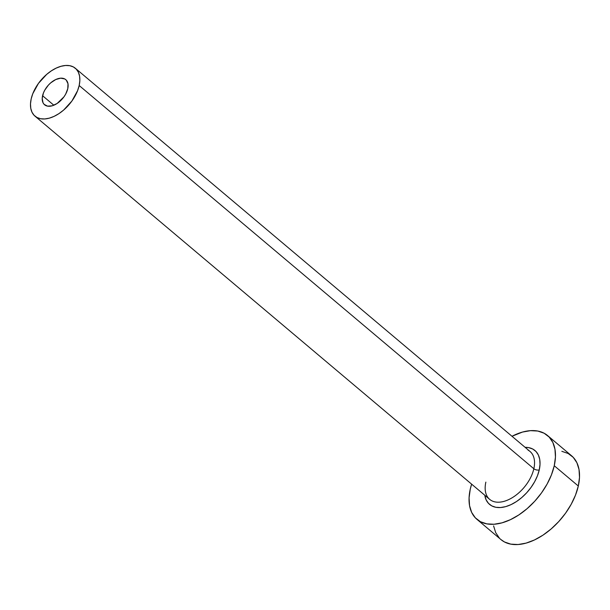 <?xml version="1.0" encoding="UTF-8"?>
<svg xmlns="http://www.w3.org/2000/svg" width="610" height="610" viewBox="0 0 610 610"><rect width="100%" height="100%" fill="white"/><g stroke="black" fill="none" stroke-linecap="round" stroke-linejoin="round"><path stroke-width="0.91" d="M42.578 95.732A16.439 9.775 130.1 0 1 52.757 81.275A16.439 9.775 130.1 0 1 65.766 79.643A16.439 9.775 130.1 0 1 67.771 88.702L65.644 94.176L63.943 96.86L57.165 103.448L52.109 105.827L47.519 106.14L44.095 104.325L42.997 102.701L42.22 98.317L43.417 93.01L44.713 90.249L48.434 85.072L50.729 82.846L55.723 79.552L60.642 78.179L64.729 78.942L66.254 80.101L67.992 83.761L67.771 88.702A16.439 9.775 130.1 0 1 57.599 103.151A16.439 9.775 130.1 0 1 44.583 104.783A16.439 9.775 130.1 0 1 42.578 95.732L53.848 105.225L42.578 95.732M34.999 116.159A31.308 18.628 130.1 0 1 31.179 98.911A31.308 18.628 130.1 0 1 50.561 71.378A31.308 18.628 130.1 0 1 75.35 68.274A31.308 18.628 130.1 0 1 79.17 85.522L533.849 468.732L79.17 85.522A31.308 18.628 130.1 0 1 59.788 113.048A31.308 18.628 130.1 0 1 34.999 116.159L489.678 499.369A31.308 18.628 -49.9 0 0 514.466 496.265A31.308 18.628 -49.9 0 0 533.849 468.732A3.912 2.066 -167.3 0 0 539.255 469.921L540.018 464.378L539.72 459.33L538.363 454.984L535.999 451.499L532.728 449.013L528.664 447.618L525.103 447.328A35.227 20.953 130.1 0 1 539.255 469.921A3.912 2.066 12.7 0 1 533.849 468.732A31.308 18.628 -49.9 0 0 528.046 450.142M476.951 519.354L501.008 539.629A54.793 32.589 -49.9 0 0 544.387 534.192A54.793 32.589 -49.9 0 0 578.311 486.017L554.254 465.743A54.793 32.589 130.1 0 1 520.33 513.917A54.793 32.589 130.1 0 1 476.951 519.354A54.793 32.589 130.1 0 1 470.264 489.167A54.793 32.589 130.1 0 1 471.629 484.157L470.264 489.167L469.082 497.798L469.547 505.644L471.66 512.408L475.335 517.829L480.428 521.695L486.742 523.86L494.039 524.249L502.038 522.831L510.425 519.674L518.881 514.901L527.086 508.679L534.726 501.26L541.497 492.926L547.147 483.997L551.455 474.816L554.254 465.743L578.311 486.017A54.793 32.589 -49.9 0 0 571.631 455.83L547.574 435.555A54.793 32.589 130.1 0 1 554.254 465.743L555.443 457.111L554.97 449.265L552.858 442.502L549.183 437.08L544.097 433.214L537.776 431.041L530.486 430.66L522.488 432.071L511.988 436.272A54.793 32.589 130.1 0 1 547.574 435.555M485.019 496.616A35.227 20.953 130.1 0 0 511.691 504.302A35.227 20.953 130.1 0 0 539.255 469.921L537.456 475.762L534.688 481.664L531.058 487.398L526.704 492.758L521.794 497.524L516.517 501.527L511.081 504.6L505.69 506.628L500.543 507.535L495.854 507.291L491.797 505.896L488.526 503.41L486.162 499.925L484.744 495.213M493.604 525.919L495.716 532.683L499.392 538.104M500.901 539.537L504.485 541.97L510.799 544.135L518.096 544.524L526.095 543.113L534.482 539.957L542.938 535.176L551.143 528.954L558.783 521.535L565.554 513.201L571.204 504.272L575.512 495.091L578.311 486.017L579.5 477.386L579.027 469.54L576.915 462.776L573.24 457.355L568.154 453.489L561.841 451.324M485.857 482.121A31.308 18.628 -49.9 0 0 491.668 500.711A31.308 18.628 -49.9 0 0 516.014 495.137A31.308 18.628 -49.9 0 0 533.849 468.732A31.308 18.628 -49.9 0 0 530.037 451.484L75.35 68.274M79.17 85.522L79.849 80.589L79.582 76.105L78.377 72.239L76.273 69.144L73.368 66.932L69.761 65.697L65.59 65.476L61.023 66.284L56.227 68.091L51.392 70.821L46.703 74.374L38.468 83.372L32.78 93.719L31.179 98.911L30.5 103.837L30.767 108.321L31.979 112.187L34.076 115.282L36.981 117.494L40.596 118.736L44.759 118.958L49.334 118.149L54.122 116.342L58.956 113.612L63.646 110.059L71.881 101.054L77.569 90.707L79.17 85.522"/></g></svg>
